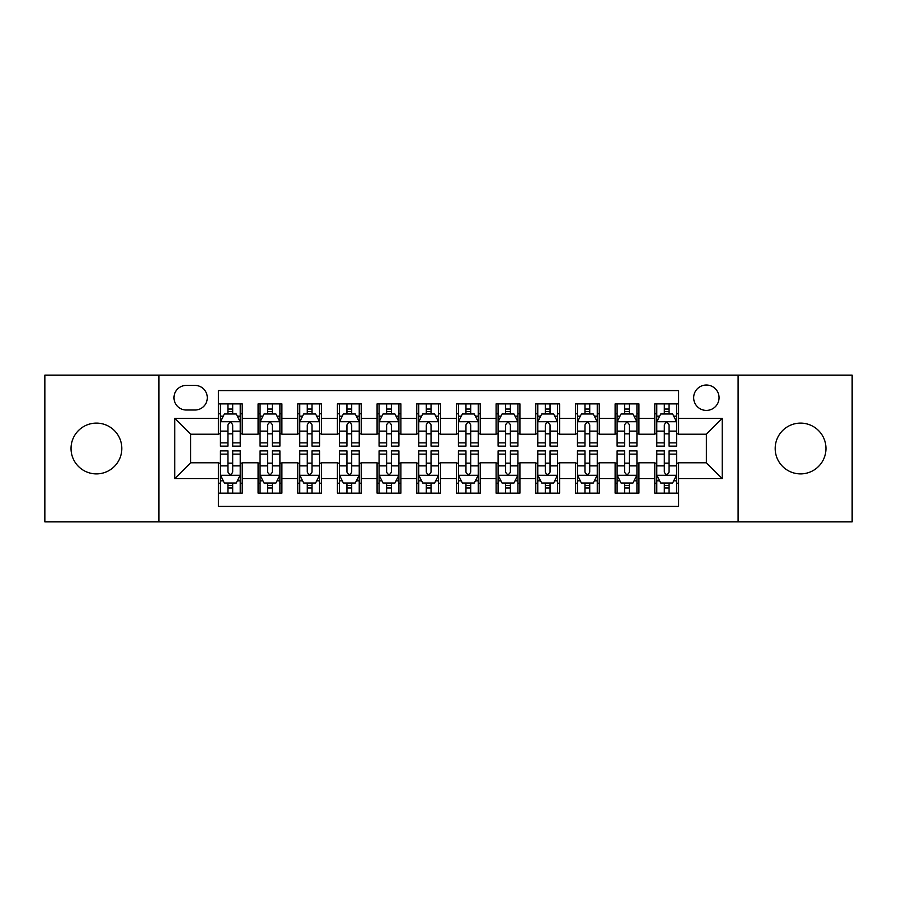 <?xml version="1.0" encoding="UTF-8"?>
<svg xmlns="http://www.w3.org/2000/svg" width="897" height="897" viewBox="0 0 897 897"><rect width="100%" height="100%" fill="white"/><g stroke="black" fill="none" stroke-linecap="round" stroke-linejoin="round"><path stroke-width="1.35" d="M800.573 423.115A25.385 25.385 0 0 0 775.187 448.5A25.385 25.385 0 0 0 800.573 473.885A25.385 25.385 0 0 0 825.969 448.5A25.385 25.385 0 0 0 800.573 423.115M96.428 423.115A25.385 25.385 0 0 0 71.031 448.5A25.385 25.385 0 0 0 96.428 473.885A25.385 25.385 0 0 0 121.813 448.5A25.385 25.385 0 0 0 96.428 423.115M706.365 385.026A12.693 12.693 0 0 0 693.661 397.719A12.693 12.693 0 0 0 706.365 410.411A12.693 12.693 0 0 0 719.058 397.719A12.693 12.693 0 0 0 706.365 385.026M738.096 521.886L852.15 521.886L852.15 375.114L738.096 375.114L738.096 521.886L158.904 521.886L158.904 375.114L44.85 375.114L44.85 521.886L158.904 521.886M678.592 403.874L654.788 403.874L654.788 418.35L638.922 418.35L638.922 434.215L654.788 434.215L654.788 418.35M638.922 418.35L638.922 403.874L615.118 403.874L615.118 418.35L599.252 418.35L599.252 434.215L615.118 434.215L615.118 418.35M599.252 418.35L599.252 403.874L575.448 403.874L575.448 418.35L559.582 418.35L559.582 434.215L575.448 434.215L575.448 418.35M559.582 418.35L559.582 403.874L535.778 403.874L535.778 418.35L519.912 418.35L519.912 434.215L535.778 434.215L535.778 418.35M519.912 418.35L519.912 403.874L496.108 403.874L496.108 418.35L480.231 418.35L480.231 434.215L496.108 434.215L496.108 418.35M480.231 418.35L480.231 403.874L456.438 403.874L456.438 418.35L440.562 418.35L440.562 434.215L456.438 434.215L456.438 418.35M440.562 418.35L440.562 403.874L416.769 403.874L416.769 418.35L400.892 418.35L400.892 434.215L416.769 434.215L416.769 418.35M400.892 418.35L400.892 403.874L377.088 403.874L377.088 418.35L361.222 418.35L361.222 434.215L377.088 434.215L377.088 418.35M361.222 418.35L361.222 403.874L337.418 403.874L337.418 418.35L321.552 418.35L321.552 434.215L337.418 434.215L337.418 418.35M321.552 418.35L321.552 403.874L297.748 403.874L297.748 418.35L281.882 418.35L281.882 434.215L297.748 434.215L297.748 418.35M281.882 418.35L281.882 403.874L258.078 403.874L258.078 434.215L242.212 434.215L242.212 403.874L218.408 403.874M218.408 493.126L242.212 493.126L242.212 462.785L258.078 462.785L258.078 493.126L281.882 493.126L281.882 462.785L297.748 462.785L297.748 478.65L281.882 478.65M297.748 478.65L297.748 493.126L321.552 493.126L321.552 462.785L337.418 462.785L337.418 478.65L321.552 478.65M337.418 478.65L337.418 493.126L361.222 493.126L361.222 462.785L377.088 462.785L377.088 478.65L361.222 478.65M377.088 478.65L377.088 493.126L400.892 493.126L400.892 462.785L416.769 462.785L416.769 478.65L400.892 478.65M416.769 478.65L416.769 493.126L440.562 493.126L440.562 462.785L456.438 462.785L456.438 478.65L440.562 478.65M456.438 478.65L456.438 493.126L480.231 493.126L480.231 462.785L496.108 462.785L496.108 478.65L480.231 478.65M496.108 478.65L496.108 493.126L519.912 493.126L519.912 462.785L535.778 462.785L535.778 478.65L519.912 478.65M535.778 478.65L535.778 493.126L559.582 493.126L559.582 462.785L575.448 462.785L575.448 478.65L559.582 478.65M575.448 478.65L575.448 493.126L599.252 493.126L599.252 462.785L615.118 462.785L615.118 478.65L599.252 478.65M615.118 478.65L615.118 493.126L638.922 493.126L638.922 462.785L654.788 462.785L654.788 478.65L638.922 478.65M186.273 410.019L195.008 410.019A12.3 12.3 0 0 0 207.297 397.719A12.3 12.3 0 0 0 195.008 385.418L186.273 385.418A12.3 12.3 0 0 0 173.973 397.719A12.3 12.3 0 0 0 186.273 410.019M738.096 375.114L158.904 375.114M678.592 418.35L678.592 390.576L218.408 390.576L218.408 434.215L190.635 434.215L190.635 462.785L218.408 462.785L218.408 506.424L678.592 506.424L678.592 462.785L706.365 462.785L706.365 434.215L678.592 434.215L678.592 418.35L722.231 418.35L722.231 478.65L678.592 478.65M218.408 478.65L174.769 478.65L174.769 418.35L218.408 418.35M654.788 478.65L654.788 493.126L678.592 493.126M218.408 413.786L220.393 413.786M227.928 413.786L232.693 413.786M240.228 413.786L242.212 413.786M218.408 433.823L220.393 433.823M227.928 433.823L232.693 433.823M240.228 433.823L242.212 433.823M218.408 463.177L220.393 463.177M227.928 463.177L232.693 463.177M240.228 463.177L242.212 463.177M218.408 483.214L220.393 483.214M227.928 483.214L232.693 483.214M240.228 483.214L242.212 483.214M258.078 433.823L260.063 433.823M267.598 433.823L272.363 433.823M279.898 433.823L281.882 433.823M258.078 413.786L260.063 413.786M267.598 413.786L272.363 413.786M279.898 413.786L281.882 413.786M258.078 463.177L260.063 463.177M267.598 463.177L272.363 463.177M279.898 463.177L281.882 463.177M258.078 483.214L260.063 483.214M267.598 483.214L272.363 483.214M279.898 483.214L281.882 483.214M297.748 463.177L299.733 463.177M307.267 463.177L312.033 463.177M319.567 463.177L321.552 463.177M297.748 483.214L299.733 483.214M307.267 483.214L312.033 483.214M319.567 483.214L321.552 483.214M297.748 413.786L299.733 413.786M307.267 413.786L312.033 413.786M319.567 413.786L321.552 413.786M297.748 433.823L299.733 433.823M307.267 433.823L312.033 433.823M319.567 433.823L321.552 433.823M337.418 463.177L339.402 463.177M346.948 463.177L351.702 463.177M359.237 463.177L361.222 463.177M337.418 483.214L339.402 483.214M346.948 483.214L351.702 483.214M359.237 483.214L361.222 483.214M337.418 413.786L339.402 413.786M346.948 413.786L351.702 413.786M359.237 413.786L361.222 413.786M337.418 433.823L339.402 433.823M346.948 433.823L351.702 433.823M359.237 433.823L361.222 433.823M377.088 463.177L379.072 463.177M386.618 463.177L391.372 463.177M398.907 463.177L400.892 463.177M377.088 483.214L379.072 483.214M386.618 483.214L391.372 483.214M398.907 483.214L400.892 483.214M377.088 413.786L379.072 413.786M386.618 413.786L391.372 413.786M398.907 413.786L400.892 413.786M377.088 433.823L379.072 433.823M386.618 433.823L391.372 433.823M398.907 433.823L400.892 433.823M416.769 463.177L418.742 463.177M426.288 463.177L431.042 463.177M438.577 463.177L440.562 463.177M416.769 483.214L418.742 483.214M426.288 483.214L431.042 483.214M438.577 483.214L440.562 483.214M416.769 413.786L418.742 413.786M426.288 413.786L431.042 413.786M438.577 413.786L440.562 413.786M416.769 433.823L418.742 433.823M426.288 433.823L431.042 433.823M438.577 433.823L440.562 433.823M456.438 463.177L458.423 463.177M465.958 463.177L470.712 463.177M478.258 463.177L480.231 463.177M456.438 483.214L458.423 483.214M465.958 483.214L470.712 483.214M478.258 483.214L480.231 483.214M456.438 413.786L458.423 413.786M465.958 413.786L470.712 413.786M478.258 413.786L480.231 413.786M456.438 433.823L458.423 433.823M465.958 433.823L470.712 433.823M478.258 433.823L480.231 433.823M496.108 463.177L498.093 463.177M505.628 463.177L510.382 463.177M517.928 463.177L519.912 463.177M496.108 483.214L498.093 483.214M505.628 483.214L510.382 483.214M517.928 483.214L519.912 483.214M496.108 413.786L498.093 413.786M505.628 413.786L510.382 413.786M517.928 413.786L519.912 413.786M496.108 433.823L498.093 433.823M505.628 433.823L510.382 433.823M517.928 433.823L519.912 433.823M535.778 463.177L537.763 463.177M545.298 463.177L550.052 463.177M557.598 463.177L559.582 463.177M535.778 483.214L537.763 483.214M545.298 483.214L550.052 483.214M557.598 483.214L559.582 483.214M535.778 413.786L537.763 413.786M545.298 413.786L550.052 413.786M557.598 413.786L559.582 413.786M535.778 433.823L537.763 433.823M545.298 433.823L550.052 433.823M557.598 433.823L559.582 433.823M575.448 463.177L577.433 463.177M584.967 463.177L589.733 463.177M597.267 463.177L599.252 463.177M575.448 483.214L577.433 483.214M584.967 483.214L589.733 483.214M597.267 483.214L599.252 483.214M575.448 413.786L577.433 413.786M584.967 413.786L589.733 413.786M597.267 413.786L599.252 413.786M575.448 433.823L577.433 433.823M584.967 433.823L589.733 433.823M597.267 433.823L599.252 433.823M615.118 463.177L617.102 463.177M624.637 463.177L629.402 463.177M636.937 463.177L638.922 463.177M615.118 483.214L617.102 483.214M624.637 483.214L629.402 483.214M636.937 483.214L638.922 483.214M615.118 413.786L617.102 413.786M624.637 413.786L629.402 413.786M636.937 413.786L638.922 413.786M615.118 433.823L617.102 433.823M624.637 433.823L629.402 433.823M636.937 433.823L638.922 433.823M654.788 463.177L656.772 463.177M664.307 463.177L669.072 463.177M676.607 463.177L678.592 463.177M654.788 483.214L656.772 483.214M664.307 483.214L669.072 483.214M676.607 483.214L678.592 483.214M654.788 413.786L656.772 413.786M664.307 413.786L669.072 413.786M676.607 413.786L678.592 413.786M654.788 433.823L656.772 433.823M664.307 433.823L669.072 433.823M676.607 433.823L678.592 433.823M190.635 434.215L174.769 418.35M190.635 462.785L174.769 478.65M722.231 418.35L706.365 434.215M722.231 478.65L706.365 462.785M232.693 409.032L227.928 409.032M240.228 442.883L232.693 442.883L232.693 446.123L240.228 446.123L240.228 421.915L236.259 413.988L224.362 413.988L220.393 421.915L220.393 446.123L227.928 446.123L227.928 442.883L220.393 442.883M220.393 421.915L220.393 403.874M240.228 421.915L240.228 403.874M227.928 413.988L227.928 403.874M232.693 403.874L232.693 413.988M232.693 442.883L232.693 424.898C231.101 421.837 229.52 421.837 227.928 424.898L227.928 442.883M227.928 487.968L232.693 487.968M220.393 454.117L227.928 454.117L227.928 450.877L220.393 450.877L220.393 475.085L224.362 483.012L236.259 483.012L240.228 475.085L240.228 450.877L232.693 450.877L232.693 454.117L240.228 454.117M240.228 475.085L240.228 493.126M220.393 475.085L220.393 493.126M232.693 483.012L232.693 493.126M227.928 493.126L227.928 483.012M227.928 454.117L227.928 472.102C229.52 475.163 231.101 475.163 232.693 472.102L232.693 454.117M272.363 409.032L267.598 409.032M279.898 442.883L272.363 442.883L272.363 446.123L279.898 446.123L279.898 421.915L275.928 413.988L264.032 413.988L260.063 421.915L260.063 446.123L267.598 446.123L267.598 442.883L260.063 442.883M260.063 421.915L260.063 403.874M279.898 421.915L279.898 403.874M267.598 413.988L267.598 403.874M272.363 403.874L272.363 413.988M272.363 442.883L272.363 424.898C270.782 421.837 269.19 421.837 267.598 424.898L267.598 442.883M312.033 409.032L307.267 409.032M319.567 442.883L312.033 442.883L312.033 446.123L319.567 446.123L319.567 421.915L315.598 413.988L303.702 413.988L299.733 421.915L299.733 446.123L307.267 446.123L307.267 442.883L299.733 442.883M299.733 421.915L299.733 403.874M319.567 421.915L319.567 403.874M307.267 413.988L307.267 403.874M312.033 403.874L312.033 413.988M312.033 442.883L312.033 424.898C310.452 421.837 308.86 421.837 307.267 424.898L307.267 442.883M351.702 409.032L346.948 409.032M359.237 442.883L351.702 442.883L351.702 446.123L359.237 446.123L359.237 421.915L355.279 413.988L343.372 413.988L339.402 421.915L339.402 446.123L346.948 446.123L346.948 442.883L339.402 442.883M339.402 421.915L339.402 403.874M359.237 421.915L359.237 403.874M346.948 413.988L346.948 403.874M351.702 403.874L351.702 413.988M351.702 442.883L351.702 424.898C350.122 421.837 348.529 421.837 346.948 424.898L346.948 442.883M391.372 409.032L386.618 409.032M398.907 442.883L391.372 442.883L391.372 446.123L398.907 446.123L398.907 421.915L394.949 413.988L383.041 413.988L379.072 421.915L379.072 446.123L386.618 446.123L386.618 442.883L379.072 442.883M379.072 421.915L379.072 403.874M398.907 421.915L398.907 403.874M386.618 413.988L386.618 403.874M391.372 403.874L391.372 413.988M391.372 442.883L391.372 424.898C389.791 421.837 388.199 421.837 386.618 424.898L386.618 442.883M267.598 487.968L272.363 487.968M260.063 454.117L267.598 454.117L267.598 450.877L260.063 450.877L260.063 475.085L264.032 483.012L275.928 483.012L279.898 475.085L279.898 450.877L272.363 450.877L272.363 454.117L279.898 454.117M279.898 475.085L279.898 493.126M260.063 475.085L260.063 493.126M272.363 483.012L272.363 493.126M267.598 493.126L267.598 483.012M267.598 454.117L267.598 472.102C269.19 475.163 270.771 475.163 272.363 472.102L272.363 454.117M307.267 487.968L312.033 487.968M299.733 454.117L307.267 454.117L307.267 450.877L299.733 450.877L299.733 475.085L303.702 483.012L315.598 483.012L319.567 475.085L319.567 450.877L312.033 450.877L312.033 454.117L319.567 454.117M319.567 475.085L319.567 493.126M299.733 475.085L299.733 493.126M312.033 483.012L312.033 493.126M307.267 493.126L307.267 483.012M307.267 454.117L307.267 472.102C308.86 475.163 310.44 475.163 312.033 472.102L312.033 454.117M346.948 487.968L351.702 487.968M339.402 454.117L346.948 454.117L346.948 450.877L339.402 450.877L339.402 475.085L343.372 483.012L355.279 483.012L359.237 475.085L359.237 450.877L351.702 450.877L351.702 454.117L359.237 454.117M359.237 475.085L359.237 493.126M339.402 475.085L339.402 493.126M351.702 483.012L351.702 493.126M346.948 493.126L346.948 483.012M346.948 454.117L346.948 472.102C348.529 475.163 350.11 475.163 351.702 472.102L351.702 454.117M386.618 487.968L391.372 487.968M379.072 454.117L386.618 454.117L386.618 450.877L379.072 450.877L379.072 475.085L383.041 483.012L394.949 483.012L398.907 475.085L398.907 450.877L391.372 450.877L391.372 454.117L398.907 454.117M398.907 475.085L398.907 493.126M379.072 475.085L379.072 493.126M391.372 483.012L391.372 493.126M386.618 493.126L386.618 483.012M386.618 454.117L386.618 472.102C388.199 475.163 389.78 475.163 391.372 472.102L391.372 454.117M431.042 409.032L426.288 409.032M438.577 442.883L431.042 442.883L431.042 446.123L438.577 446.123L438.577 421.915L434.619 413.988L422.711 413.988L418.742 421.915L418.742 446.123L426.288 446.123L426.288 442.883L418.742 442.883M418.742 421.915L418.742 403.874M438.577 421.915L438.577 403.874M426.288 413.988L426.288 403.874M431.042 403.874L431.042 413.988M431.042 442.883L431.042 424.898C429.461 421.837 427.869 421.837 426.288 424.898L426.288 442.883M426.288 487.968L431.042 487.968M418.742 454.117L426.288 454.117L426.288 450.877L418.742 450.877L418.742 475.085L422.711 483.012L434.619 483.012L438.577 475.085L438.577 450.877L431.042 450.877L431.042 454.117L438.577 454.117M438.577 475.085L438.577 493.126M418.742 475.085L418.742 493.126M431.042 483.012L431.042 493.126M426.288 493.126L426.288 483.012M426.288 454.117L426.288 472.102C427.869 475.163 429.461 475.163 431.042 472.102L431.042 454.117M470.712 409.032L465.958 409.032M478.258 442.883L470.712 442.883L470.712 446.123L478.258 446.123L478.258 421.915L474.289 413.988L462.381 413.988L458.423 421.915L458.423 446.123L465.958 446.123L465.958 442.883L458.423 442.883M458.423 421.915L458.423 403.874M478.258 421.915L478.258 403.874M465.958 413.988L465.958 403.874M470.712 403.874L470.712 413.988M470.712 442.883L470.712 424.898C469.131 421.837 467.539 421.837 465.958 424.898L465.958 442.883M465.958 487.968L470.712 487.968M458.423 454.117L465.958 454.117L465.958 450.877L458.423 450.877L458.423 475.085L462.381 483.012L474.289 483.012L478.258 475.085L478.258 450.877L470.712 450.877L470.712 454.117L478.258 454.117M478.258 475.085L478.258 493.126M458.423 475.085L458.423 493.126M470.712 483.012L470.712 493.126M465.958 493.126L465.958 483.012M465.958 454.117L465.958 472.102C467.539 475.163 469.131 475.163 470.712 472.102L470.712 454.117M510.382 409.032L505.628 409.032M517.928 442.883L510.382 442.883L510.382 446.123L517.928 446.123L517.928 421.915L513.959 413.988L502.051 413.988L498.093 421.915L498.093 446.123L505.628 446.123L505.628 442.883L498.093 442.883M498.093 421.915L498.093 403.874M517.928 421.915L517.928 403.874M505.628 413.988L505.628 403.874M510.382 403.874L510.382 413.988M510.382 442.883L510.382 424.898C508.801 421.837 507.22 421.837 505.628 424.898L505.628 442.883M505.628 487.968L510.382 487.968M498.093 454.117L505.628 454.117L505.628 450.877L498.093 450.877L498.093 475.085L502.051 483.012L513.959 483.012L517.928 475.085L517.928 450.877L510.382 450.877L510.382 454.117L517.928 454.117M517.928 475.085L517.928 493.126M498.093 475.085L498.093 493.126M510.382 483.012L510.382 493.126M505.628 493.126L505.628 483.012M505.628 454.117L505.628 472.102C507.209 475.163 508.801 475.163 510.382 472.102L510.382 454.117M550.052 409.032L545.298 409.032M557.598 442.883L550.052 442.883L550.052 446.123L557.598 446.123L557.598 421.915L553.628 413.988L541.721 413.988L537.763 421.915L537.763 446.123L545.298 446.123L545.298 442.883L537.763 442.883M537.763 421.915L537.763 403.874M557.598 421.915L557.598 403.874M545.298 413.988L545.298 403.874M550.052 403.874L550.052 413.988M550.052 442.883L550.052 424.898C548.471 421.837 546.89 421.837 545.298 424.898L545.298 442.883M545.298 487.968L550.052 487.968M537.763 454.117L545.298 454.117L545.298 450.877L537.763 450.877L537.763 475.085L541.721 483.012L553.628 483.012L557.598 475.085L557.598 450.877L550.052 450.877L550.052 454.117L557.598 454.117M557.598 475.085L557.598 493.126M537.763 475.085L537.763 493.126M550.052 483.012L550.052 493.126M545.298 493.126L545.298 483.012M545.298 454.117L545.298 472.102C546.878 475.163 548.471 475.163 550.052 472.102L550.052 454.117M589.733 409.032L584.967 409.032M597.267 442.883L589.733 442.883L589.733 446.123L597.267 446.123L597.267 421.915L593.298 413.988L581.402 413.988L577.433 421.915L577.433 446.123L584.967 446.123L584.967 442.883L577.433 442.883M577.433 421.915L577.433 403.874M597.267 421.915L597.267 403.874M584.967 413.988L584.967 403.874M589.733 403.874L589.733 413.988M589.733 442.883L589.733 424.898C588.14 421.837 586.56 421.837 584.967 424.898L584.967 442.883M584.967 487.968L589.733 487.968M577.433 454.117L584.967 454.117L584.967 450.877L577.433 450.877L577.433 475.085L581.402 483.012L593.298 483.012L597.267 475.085L597.267 450.877L589.733 450.877L589.733 454.117L597.267 454.117M597.267 475.085L597.267 493.126M577.433 475.085L577.433 493.126M589.733 483.012L589.733 493.126M584.967 493.126L584.967 483.012M584.967 454.117L584.967 472.102C586.548 475.163 588.14 475.163 589.733 472.102L589.733 454.117M629.402 409.032L624.637 409.032M636.937 442.883L629.402 442.883L629.402 446.123L636.937 446.123L636.937 421.915L632.968 413.988L621.072 413.988L617.102 421.915L617.102 446.123L624.637 446.123L624.637 442.883L617.102 442.883M617.102 421.915L617.102 403.874M636.937 421.915L636.937 403.874M624.637 413.988L624.637 403.874M629.402 403.874L629.402 413.988M629.402 442.883L629.402 424.898C627.81 421.837 626.229 421.837 624.637 424.898L624.637 442.883M624.637 487.968L629.402 487.968M617.102 454.117L624.637 454.117L624.637 450.877L617.102 450.877L617.102 475.085L621.072 483.012L632.968 483.012L636.937 475.085L636.937 450.877L629.402 450.877L629.402 454.117L636.937 454.117M636.937 475.085L636.937 493.126M617.102 475.085L617.102 493.126M629.402 483.012L629.402 493.126M624.637 493.126L624.637 483.012M624.637 454.117L624.637 472.102C626.218 475.163 627.81 475.163 629.402 472.102L629.402 454.117M669.072 409.032L664.307 409.032M676.607 442.883L669.072 442.883L669.072 446.123L676.607 446.123L676.607 421.915L672.638 413.988L660.741 413.988L656.772 421.915L656.772 446.123L664.307 446.123L664.307 442.883L656.772 442.883M656.772 421.915L656.772 403.874M676.607 421.915L676.607 403.874M664.307 413.988L664.307 403.874M669.072 403.874L669.072 413.988M669.072 442.883L669.072 424.898C667.48 421.837 665.899 421.837 664.307 424.898L664.307 442.883M664.307 487.968L669.072 487.968M656.772 454.117L664.307 454.117L664.307 450.877L656.772 450.877L656.772 475.085L660.741 483.012L672.638 483.012L676.607 475.085L676.607 450.877L669.072 450.877L669.072 454.117L676.607 454.117M676.607 475.085L676.607 493.126M656.772 475.085L656.772 493.126M669.072 483.012L669.072 493.126M664.307 493.126L664.307 483.012M664.307 454.117L664.307 472.102C665.899 475.163 667.48 475.163 669.072 472.102L669.072 454.117M258.078 478.65L242.212 478.65M258.078 418.35L242.212 418.35M240.127 421.725L220.494 421.725M220.393 416.174L223.263 416.174M237.357 416.174L240.228 416.174M227.928 431.121L220.393 431.121M240.228 431.121L232.693 431.121M232.693 411.555L227.928 411.555M220.494 475.275L240.127 475.275M240.228 480.826L237.357 480.826M223.263 480.826L220.393 480.826M232.693 465.879L240.228 465.879M220.393 465.879L227.928 465.879M227.928 485.445L232.693 485.445M279.797 421.725L260.164 421.725M260.063 416.174L262.944 416.174M277.027 416.174L279.898 416.174M267.598 431.121L260.063 431.121M279.898 431.121L272.363 431.121M272.363 411.555L267.598 411.555M319.467 421.725L299.833 421.725M299.733 416.174L302.614 416.174M316.697 416.174L319.567 416.174M307.267 431.121L299.733 431.121M319.567 431.121L312.033 431.121M312.033 411.555L307.267 411.555M359.136 421.725L339.503 421.725M339.402 416.174L342.284 416.174M356.367 416.174L359.237 416.174M346.948 431.121L339.402 431.121M359.237 431.121L351.702 431.121M351.702 411.555L346.948 411.555M398.817 421.725L379.173 421.725M379.072 416.174L381.954 416.174M396.037 416.174L398.907 416.174M386.618 431.121L379.072 431.121M398.907 431.121L391.372 431.121M391.372 411.555L386.618 411.555M260.164 475.275L279.797 475.275M279.898 480.826L277.027 480.826M262.944 480.826L260.063 480.826M272.363 465.879L279.898 465.879M260.063 465.879L267.598 465.879M267.598 485.445L272.363 485.445M299.833 475.275L319.467 475.275M319.567 480.826L316.697 480.826M302.614 480.826L299.733 480.826M312.033 465.879L319.567 465.879M299.733 465.879L307.267 465.879M307.267 485.445L312.033 485.445M339.503 475.275L359.136 475.275M359.237 480.826L356.367 480.826M342.284 480.826L339.402 480.826M351.702 465.879L359.237 465.879M339.402 465.879L346.948 465.879M346.948 485.445L351.702 485.445M379.173 475.275L398.817 475.275M398.907 480.826L396.037 480.826M381.954 480.826L379.072 480.826M391.372 465.879L398.907 465.879M379.072 465.879L386.618 465.879M386.618 485.445L391.372 485.445M438.487 421.725L418.843 421.725M418.742 416.174L421.624 416.174M435.707 416.174L438.577 416.174M426.288 431.121L418.742 431.121M438.577 431.121L431.042 431.121M431.042 411.555L426.288 411.555M418.843 475.275L438.487 475.275M438.577 480.826L435.707 480.826M421.624 480.826L418.742 480.826M431.042 465.879L438.577 465.879M418.742 465.879L426.288 465.879M426.288 485.445L431.042 485.445M478.157 421.725L458.513 421.725M458.423 416.174L461.293 416.174M475.376 416.174L478.258 416.174M465.958 431.121L458.423 431.121M478.258 431.121L470.712 431.121M470.712 411.555L465.958 411.555M458.513 475.275L478.157 475.275M478.258 480.826L475.376 480.826M461.293 480.826L458.423 480.826M470.712 465.879L478.258 465.879M458.423 465.879L465.958 465.879M465.958 485.445L470.712 485.445M517.827 421.725L498.183 421.725M498.093 416.174L500.963 416.174M515.046 416.174L517.928 416.174M505.628 431.121L498.093 431.121M517.928 431.121L510.382 431.121M510.382 411.555L505.628 411.555M498.183 475.275L517.827 475.275M517.928 480.826L515.046 480.826M500.963 480.826L498.093 480.826M510.382 465.879L517.928 465.879M498.093 465.879L505.628 465.879M505.628 485.445L510.382 485.445M557.497 421.725L537.864 421.725M537.763 416.174L540.633 416.174M554.716 416.174L557.598 416.174M545.298 431.121L537.763 431.121M557.598 431.121L550.052 431.121M550.052 411.555L545.298 411.555M537.864 475.275L557.497 475.275M557.598 480.826L554.716 480.826M540.633 480.826L537.763 480.826M550.052 465.879L557.598 465.879M537.763 465.879L545.298 465.879M545.298 485.445L550.052 485.445M597.167 421.725L577.533 421.725M577.433 416.174L580.303 416.174M594.386 416.174L597.267 416.174M584.967 431.121L577.433 431.121M597.267 431.121L589.733 431.121M589.733 411.555L584.967 411.555M577.533 475.275L597.167 475.275M597.267 480.826L594.386 480.826M580.303 480.826L577.433 480.826M589.733 465.879L597.267 465.879M577.433 465.879L584.967 465.879M584.967 485.445L589.733 485.445M636.836 421.725L617.203 421.725M617.102 416.174L619.973 416.174M634.056 416.174L636.937 416.174M624.637 431.121L617.102 431.121M636.937 431.121L629.402 431.121M629.402 411.555L624.637 411.555M617.203 475.275L636.836 475.275M636.937 480.826L634.056 480.826M619.973 480.826L617.102 480.826M629.402 465.879L636.937 465.879M617.102 465.879L624.637 465.879M624.637 485.445L629.402 485.445M676.506 421.725L656.873 421.725M656.772 416.174L659.643 416.174M673.737 416.174L676.607 416.174M664.307 431.121L656.772 431.121M676.607 431.121L669.072 431.121M669.072 411.555L664.307 411.555M656.873 475.275L676.506 475.275M676.607 480.826L673.737 480.826M659.643 480.826L656.772 480.826M669.072 465.879L676.607 465.879M656.772 465.879L664.307 465.879M664.307 485.445L669.072 485.445"/></g></svg>
